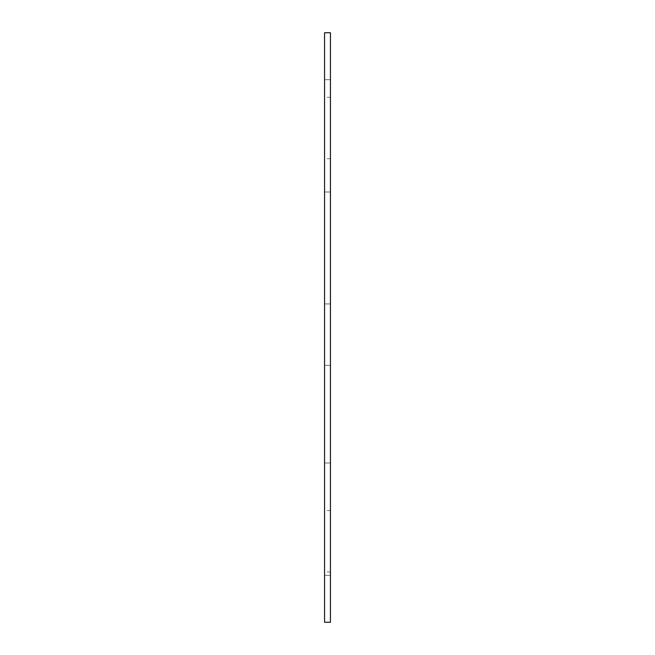 <?xml version="1.0" encoding="UTF-8"?>
<svg xmlns="http://www.w3.org/2000/svg" width="655" height="655" viewBox="0 0 655 655"><rect width="100%" height="100%" fill="white"/><g stroke="black" fill="none" stroke-linecap="round" stroke-linejoin="round"><path stroke-width="0.49" stroke-dasharray="3.27 2.46" d="M330.447 32.75L324.552 32.75L324.552 622.25L330.447 622.25L330.447 32.75M330.447 519.161L330.447 463.011L330.447 519.161M324.552 519.161L324.552 463.011L324.552 519.161M330.447 135.839L330.447 191.989L330.447 135.839M324.552 135.839L324.552 191.989L324.552 135.839M330.447 334.631L330.447 365.334L330.447 334.631M324.552 334.631L324.552 365.334L324.552 334.631M330.447 541.267L330.447 571.962L330.447 541.267M324.552 541.267L324.552 571.962L324.552 541.267M330.447 128.003L330.447 158.698L330.447 128.003M324.552 128.003L324.552 158.698L324.552 128.003M330.447 463.011L324.552 463.011L330.447 463.011M330.447 575.311L324.552 575.311L330.447 575.311M330.447 79.689L324.552 79.689L330.447 79.689M330.447 191.989L324.552 191.989L330.447 191.989M330.447 303.936L324.552 303.936L330.447 303.936M330.447 365.334L324.552 365.334L330.447 365.334M330.447 510.572L324.552 510.572M330.447 571.962L324.552 571.962M330.447 97.308L324.552 97.308M330.447 158.698L324.552 158.698"/><path stroke-width="0.98" d="M330.447 32.75L324.552 32.75L324.552 622.25L330.447 622.25L330.447 32.75"/></g></svg>
